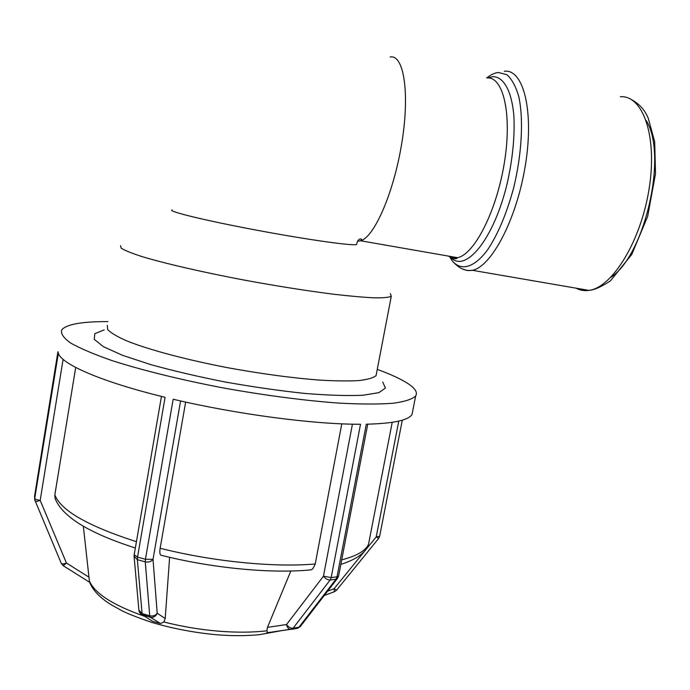<?xml version="1.0" encoding="UTF-8"?>
<svg xmlns="http://www.w3.org/2000/svg" width="690" height="690" viewBox="0 0 690 690"><rect width="100%" height="100%" fill="white"/><g stroke="black" fill="none" stroke-linecap="round" stroke-linejoin="round"><path stroke-width="1.03" d="M357.515 241.241L360.697 240.784L361.672 239.275C359.352 238.231 357.653 239.956 356.583 244.45C353.936 246.209 308.396 239.879 257.223 230.288C206.017 220.722 167.437 211.312 171.974 209.898M61.272 563.325L61.315 563.48C61.945 564.23 63.653 564.075 66.421 563.014L63.178 565.688M83.335 526.203L89.493 581.886C92.607 590.174 99.998 597.902 111.668 605.07L122.535 611.021C128.211 613.876 138.035 617.697 151.99 622.475C172.578 628.538 193.994 632.627 216.246 634.731C231.944 635.99 246.382 635.964 259.535 634.653L281.063 630.746M89.01 577.211L66.421 563.014L40.184 500.371C37.372 501.432 35.664 501.647 35.087 501.026L34.742 498.292C35.138 499.232 36.958 499.922 40.184 500.371L63.101 359.343M161.451 396.414L134.188 554.769L137.526 557.106L165.091 397.319L164.306 397.112C101.671 381.855 61.634 364.268 58.34 353.323L34.742 498.292L34.56 496.075L34.681 499.06M34.595 495.886L57.934 351.659L58.245 353.168M58.34 353.323L57.917 351.779M75.702 367.451L54.846 494.808L55.122 498.534C62.264 516.689 89.001 533.172 135.352 547.989M159.908 623.389L152.464 621.259L142.657 615.023L150.273 617.205L160.52 623.519L150.23 617.17L149.721 615.773C152.956 616.411 155.448 615.566 157.199 613.229C155.966 616.144 153.87 617.516 150.92 617.343L141.346 614.393L139.483 612.341L138.888 610.081L142.088 613.591L142.657 615.023L140.57 613.789M169.619 557.313L165.203 618.551L163.892 621.992L160.52 623.519M337.772 578.03L335.995 579.212L337.022 576.831L331.191 577.582L330.174 579.98C327.629 580.023 325.395 578.755 323.463 576.176L331.191 577.582L360.516 424.264L359.887 424.255C314.183 424.393 237.696 414.449 174.009 399.441L173.164 399.251L145.426 559.271L153.016 559.34C151.196 561.651 148.609 562.488 145.262 561.85L145.426 559.271L137.526 557.106L137.362 559.685L134.067 556.2L134.136 555.036M152.464 621.259L149.928 619.646M174.009 399.441L173.164 399.251M185.653 402.08L160.14 548.257C159.562 551.897 159.787 554.208 160.805 555.174L161.581 555.372M352.426 424.169L323.463 576.176L286.54 624.519L267.461 627.374L266.858 630.798L267.918 632.652L290.395 629.384C288.36 628.926 287.075 627.305 286.54 624.519C288.377 627.098 290.568 628.323 293.103 628.193L291.24 629.375L297.088 628.409L300.788 625.908M412.775 410.619L412.025 414.474C408.437 420.262 393.369 423.505 366.83 424.195L366.295 424.221L337.022 576.831L338.583 576.124L337.186 578.755L300.15 626.727L297.088 628.409M366.83 424.195L366.295 424.221M165.091 397.319L164.306 397.112M308.723 570.061L311.147 569.837L312.717 568.862L315.106 564.541L341.791 423.832M267.461 627.374L290.844 571.01M360.516 424.264L359.887 424.255M334.443 591.684L334.046 588.751L336.608 590.14M378.62 538.467L376.223 536.898L379.638 536.277M377.257 369.383C390.704 374.299 400.916 379.017 407.902 383.545C415.233 388.341 417.812 392.498 415.639 396.026C412.197 399.269 404.625 401.692 392.921 403.279C378.836 404.305 361.034 404.262 339.523 403.15C305.049 400.683 263.778 395.292 221.757 387.651C180.004 379.612 141.562 370.09 111.927 360.56C93.961 354.281 80.152 348.416 70.518 342.947C63.411 337.833 60.504 333.451 61.781 329.803C66.645 324.24 82.015 321.505 107.899 321.6M382.76 382.036L385.417 388.082L378.905 392.645L362.854 395.267C347.536 395.939 328.173 395.327 304.764 393.421C279.614 390.756 253.213 386.969 225.57 382.079C198.272 376.688 173.285 370.858 150.601 364.57L122.535 355.315L103.491 346.725L94.28 339.377L94.78 333.693L104.19 329.898M390.385 293.638L391.282 296.295C388.841 297.442 383.192 297.959 374.325 297.839C363.621 297.33 350.123 296.131 333.813 294.251C306.964 290.844 277.251 286.152 244.691 280.174C202.377 272.179 164.134 263.321 141.433 256.404C131.385 253.127 124.631 250.367 121.181 248.133L120.517 245.623M376.559 373.048L376.067 375.576C373.419 377.896 367.589 379.578 358.567 380.595C347.743 381.19 334.167 380.992 317.823 379.983C290.956 377.818 261.372 373.808 229.063 367.968C187.102 359.973 149.394 349.925 127.201 341.076C117.395 336.78 110.883 332.942 107.649 329.544L107.295 325.275M486.64 77.953C503.26 75.831 512.36 114.117 504.356 162.805C496.541 211.459 474.289 254.481 457.548 257.689L360.697 240.784C374.429 236.929 393.964 192.312 401.891 142.476C409.981 92.607 403.745 54.096 390.126 57.003M149.721 615.773L142.088 613.591L137.362 559.685L145.262 561.85L149.721 615.773M165.203 618.551L157.199 613.229L153.016 559.34L180.59 400.95M298.951 627.236L293.103 628.193L330.174 579.98L335.995 579.212L298.951 627.236M367.753 424.178L338.626 575.891M266.858 630.798C252.471 632.514 236.153 632.618 217.902 631.117C199.583 629.539 181.582 626.494 163.892 621.992M266.357 632.928L268.238 632.609M144.779 616.377C113.074 605.268 94.582 593.391 89.303 580.756M369.607 538.718L368.52 544.298C365.579 550.827 356.644 556.011 341.705 559.849M315.235 563.963C274.905 567.654 212.874 561.643 160.14 548.257M136.439 541.684C87.742 525.97 60.548 510.35 54.846 494.808M398.777 421.098L376.223 536.898L334.046 588.751L327.595 591.175M620.379 96.721C643.166 95.091 657.699 136.948 648.988 189.56C640.536 242.156 611.806 287.773 588.932 290.387C584.283 291.051 579.997 290.318 576.055 288.161M610.797 277.337C644.693 255.619 668.032 154.983 646.228 120.586M452.752 256.853L453.623 258.681M462.826 269.126L467.38 270.575L472.331 270.299C491.427 266.875 516.775 219.179 525.409 164.996C534.258 110.779 523.339 68.586 504.304 71.242M451.079 257.465C454.236 259.121 456.392 259.19 457.548 257.689L452.683 257.87L448.267 256.068M450.648 257.31C465.31 273.594 493.868 239.611 507.314 182.945C512.696 158.666 514.878 136.292 513.877 115.842C511.687 90.58 503.433 76.374 492.565 76.685L487.813 77.918M486.761 77.944C490.763 74.692 494.644 72.873 498.396 72.502L506.77 74.641C511.773 78.953 515.766 86.233 518.759 96.479C523.727 119.163 521.856 154.215 513.619 188.008C506.667 213.538 498.033 234.091 487.718 249.659C474.246 267.927 461.101 271.351 452.338 260.958L449.707 256.896M34.75 499.845L61.315 563.48L63.359 565.8L89.631 582.282M138.888 610.081L134.11 556.649M267.918 632.652L297.813 628.185M340.826 564.437C356.713 559.28 365.95 552.569 368.52 544.298L392.213 422.34M160.805 555.174C211.761 568.129 271.196 573.847 311.147 569.845M324.24 595.53L334.59 591.623L336.522 590.235L378.577 538.528L379.612 536.432L402.296 420.167M415.639 396.026L412.025 414.474M391.282 296.295L376.067 375.576M630.298 98.963C638.949 103.397 644.952 109.9 648.315 118.464L654.698 141.804L655.5 173.742L647.686 216.341L631.764 254.446L610.417 280.882C601.344 286.85 594.185 290.016 588.932 290.387L472.331 270.299C465.491 271.498 458.824 268.376 452.338 260.958L449.966 257.025"/></g></svg>
